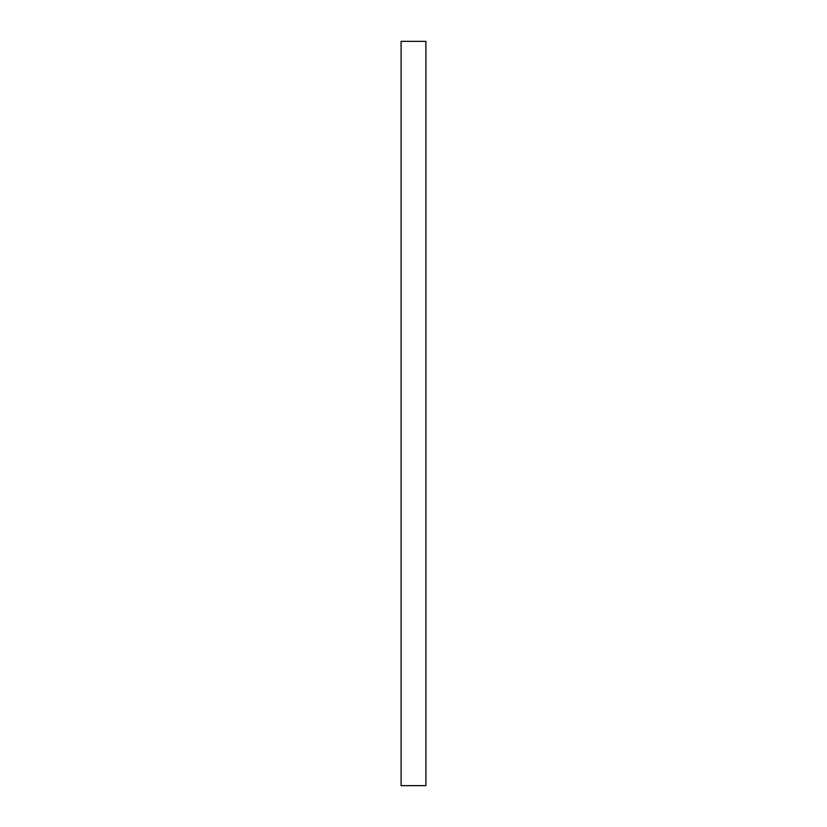<?xml version="1.0" encoding="UTF-8"?>
<svg xmlns="http://www.w3.org/2000/svg" width="827" height="827" viewBox="0 0 827 827"><rect width="100%" height="100%" fill="white"/><g stroke="black" fill="none" stroke-linecap="round" stroke-linejoin="round"><path stroke-width="1.24" d="M425.905 41.35L425.905 785.65L401.095 785.65L401.095 41.35L425.905 41.35"/></g></svg>
